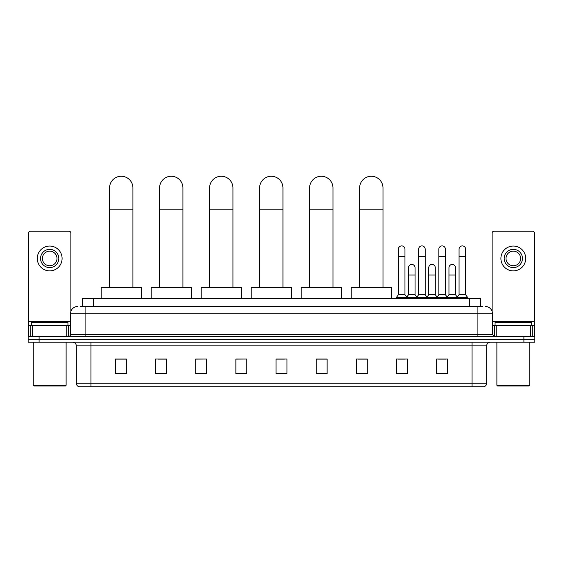 <?xml version="1.0" encoding="UTF-8"?>
<svg xmlns="http://www.w3.org/2000/svg" width="563" height="563" viewBox="0 0 563 563"><rect width="100%" height="100%" fill="white"/><g stroke="black" fill="none" stroke-linecap="round" stroke-linejoin="round"><path stroke-width="0.84" d="M82.55 306.434L82.55 298.404L480.45 298.404L480.45 306.434M80.523 306.434L482.646 306.434M80.354 306.434L85.097 306.434L85.097 313.732L70.495 313.732L70.495 334.542A1.823 1.823 0 0 1 68.672 336.371M77.8 306.434A7.298 7.298 0 0 0 70.495 313.732M485.2 306.434A7.298 7.298 0 0 1 492.505 313.732L492.505 334.542L494.328 336.371M39.1 336.371L28.15 336.371L28.15 339.292L39.1 339.292L28.15 339.292L28.15 342.213L39.1 342.213L39.1 339.292L523.9 339.292L39.1 339.292L39.1 336.371L523.9 336.371L523.9 339.292L534.85 339.292L523.9 339.292L523.9 342.213L39.1 342.213M523.9 342.213L534.85 342.213L534.85 336.371L523.9 336.371M486.664 383.241C486.559 384.993 485.686 386.162 484.032 386.746L472.061 386.746L472.061 383.241L486.664 383.241L486.664 345.858A3.652 3.652 0 0 1 490.31 342.213M472.061 386.746L78.968 386.746A3.652 3.652 0 0 1 76.336 383.241L76.336 345.858C76.125 343.641 74.907 342.424 72.69 342.213M447.599 373.642L447.599 359.039L436.649 359.039L436.649 373.642L447.599 373.642M407.443 373.642L407.443 359.039L396.493 359.039L396.493 373.642L407.443 373.642M367.287 373.642L367.287 359.039L356.337 359.039L356.337 373.642L367.287 373.642M327.131 373.642L327.131 359.039L316.181 359.039L316.181 373.642L327.131 373.642M126.351 373.642L126.351 359.039L115.401 359.039L115.401 373.642L126.351 373.642M166.507 373.642L166.507 359.039L155.557 359.039L155.557 373.642L166.507 373.642M206.663 373.642L206.663 359.039L195.713 359.039L195.713 373.642L206.663 373.642M246.819 373.642L246.819 359.039L235.869 359.039L235.869 373.642L246.819 373.642M286.975 373.642L286.975 359.039L276.025 359.039L276.025 373.642L286.975 373.642M358.159 359.11L367.287 359.11M398.027 359.11L405.325 359.11M438.471 359.11L445.776 359.11M246.819 359.039L235.869 359.11L246.819 359.039M206.663 359.039L195.713 359.11L206.663 359.039M158.112 359.11L166.507 359.11M276.025 359.11L284.421 359.11M126.351 359.11L115.401 359.11M327.131 359.11L316.181 359.11M66.758 336.371L66.758 325.414L32.619 325.414L32.619 336.371M70.861 311.452L70.861 233.054A1.823 1.823 0 0 0 69.038 231.231L30.339 231.231A1.823 1.823 0 0 0 28.516 233.054L28.516 325.414L32.619 325.414M66.758 325.414L70.495 325.414M28.516 336.371L28.516 325.414M49.692 249.339A9.128 9.128 0 0 0 40.564 258.466A9.128 9.128 0 0 0 49.692 267.594A9.128 9.128 0 0 0 58.812 258.466A9.128 9.128 0 0 0 49.692 249.339M49.692 251.161A7.298 7.298 0 0 0 42.387 258.466A7.298 7.298 0 0 0 49.692 265.764A7.298 7.298 0 0 0 56.99 258.466A7.298 7.298 0 0 0 49.692 251.161M49.692 270.873A12.414 12.414 0 0 0 62.099 258.466A12.414 12.414 0 0 0 49.692 246.052A12.414 12.414 0 0 0 37.278 258.466A12.414 12.414 0 0 0 49.692 270.873M65.385 386.014L33.991 386.014L33.259 385.289L66.117 385.289L65.385 386.014M33.259 342.213L33.259 385.289M66.117 342.213L66.117 385.289M67.94 325.414L67.94 322.493L31.437 322.493L31.437 325.414M109.56 287.454L109.56 187.936A11.682 11.682 0 0 1 121.242 176.254A11.682 11.682 0 0 1 132.924 187.936A11.682 11.682 0 0 0 121.242 176.254M132.924 287.454L132.924 187.936M141.32 298.404L141.32 287.454L101.164 287.454L101.164 298.404M159.568 287.454L159.568 187.936A11.682 11.682 0 0 1 171.251 176.254A11.682 11.682 0 0 1 182.933 187.936A11.682 11.682 0 0 0 171.251 176.254M182.933 287.454L182.933 187.936M191.329 298.404L191.329 287.454L151.173 287.454L151.173 298.404M209.584 287.454L209.584 187.936A11.682 11.682 0 0 1 221.266 176.254A11.682 11.682 0 0 1 232.948 187.936A11.682 11.682 0 0 0 221.266 176.254M232.948 287.454L232.948 187.936M241.344 298.404L241.344 287.454L201.188 287.454L201.188 298.404M259.599 287.454L259.599 187.936A11.682 11.682 0 0 1 271.282 176.254A11.682 11.682 0 0 1 282.957 187.936A11.682 11.682 0 0 0 271.282 176.254M282.957 287.454L282.957 187.936M291.36 298.404L291.36 287.454L251.204 287.454L251.204 298.404M309.608 287.454L309.608 187.936A11.682 11.682 0 0 1 321.29 176.254A11.682 11.682 0 0 1 332.972 187.936A11.682 11.682 0 0 0 321.29 176.254M332.972 287.454L332.972 187.936M341.368 298.404L341.368 287.454L301.212 287.454L301.212 298.404M359.623 287.454L359.623 187.936A11.682 11.682 0 0 1 371.306 176.254A11.682 11.682 0 0 1 382.988 187.936A11.682 11.682 0 0 0 371.306 176.254M382.988 287.454L382.988 187.936M391.384 298.404L391.384 287.454L351.228 287.454L351.228 298.404M398.393 256.496L404.966 256.496L404.966 294.752L398.393 294.752L398.393 249.191A3.287 3.287 0 0 1 401.883 245.911A3.287 3.287 0 0 1 404.966 249.191A3.287 3.287 0 0 0 401.883 245.911M398.393 294.752L396.204 297.672L396.204 298.404M404.966 294.752L407.155 297.672L396.204 297.672M418.619 294.752L418.619 256.496L425.185 256.496L425.185 294.752L418.619 294.752L416.423 297.672L407.155 297.672L407.155 298.404M418.619 256.496L418.619 249.191A3.287 3.287 0 0 1 422.109 245.911A3.287 3.287 0 0 1 425.185 249.191A3.287 3.287 0 0 0 422.109 245.911M425.185 294.752L427.38 297.672L416.423 297.672L416.423 298.404M438.837 294.752L438.837 256.496L445.41 256.496L445.41 294.752L438.837 294.752L436.649 297.672L427.38 297.672L427.38 298.404M438.837 256.496L438.837 249.191A3.287 3.287 0 0 1 442.335 245.911A3.287 3.287 0 0 1 445.41 249.191A3.287 3.287 0 0 0 442.335 245.911M445.41 294.752L447.599 297.672L436.649 297.672L436.649 298.404M459.063 294.752L459.063 256.496L465.636 256.496L465.636 294.752L459.063 294.752L456.875 297.672L447.599 297.672L447.599 298.404M459.063 256.496L459.063 249.191A3.287 3.287 0 0 1 462.554 245.911A3.287 3.287 0 0 1 465.636 249.191A3.287 3.287 0 0 0 462.554 245.911M465.636 294.752L467.825 297.672L456.875 297.672L456.875 298.404M467.825 297.672L467.825 298.404M408.506 267.735A3.287 3.287 0 0 1 411.996 264.455A3.287 3.287 0 0 1 415.072 267.735L415.072 275.04L408.506 275.04L408.506 267.735M415.072 275.04L415.072 294.752L408.506 294.752L408.506 275.04M408.506 294.752L406.732 297.109M415.072 294.752L416.845 297.109M428.725 267.735A3.287 3.287 0 0 1 432.222 264.455A3.287 3.287 0 0 1 435.298 267.735L435.298 275.04L428.725 275.04L428.725 267.735M435.298 275.04L435.298 294.752L428.725 294.752L428.725 275.04M428.725 294.752L426.958 297.109M435.298 294.752L437.071 297.109M448.95 267.735A3.287 3.287 0 0 1 452.441 264.455A3.287 3.287 0 0 1 455.523 267.735L455.523 275.04L448.95 275.04L448.95 267.735M455.523 275.04L455.523 294.752L448.95 294.752L448.95 275.04M448.95 294.752L447.184 297.109M455.523 294.752L457.297 297.109M530.381 336.371L530.381 325.414L496.242 325.414L496.242 336.371M530.381 325.414L534.484 325.414L534.484 233.054A1.823 1.823 0 0 0 532.661 231.231L493.962 231.231A1.823 1.823 0 0 0 492.139 233.054L492.139 311.452M492.505 325.414L496.242 325.414M534.484 325.414L534.484 336.371M513.308 249.339A9.128 9.128 0 0 0 504.188 258.466A9.128 9.128 0 0 0 513.308 267.594A9.128 9.128 0 0 0 522.436 258.466A9.128 9.128 0 0 0 513.308 249.339M513.308 251.161A7.298 7.298 0 0 0 506.01 258.466A7.298 7.298 0 0 0 513.308 265.764A7.298 7.298 0 0 0 520.613 258.466A7.298 7.298 0 0 0 513.308 251.161M513.308 270.873A12.414 12.414 0 0 0 525.722 258.466A12.414 12.414 0 0 0 513.308 246.052A12.414 12.414 0 0 0 500.901 258.466A12.414 12.414 0 0 0 513.308 270.873M529.009 386.014L497.615 386.014L496.883 385.289L529.741 385.289L529.009 386.014M496.883 342.213L496.883 385.289M529.741 342.213L529.741 385.289M531.563 325.414L531.563 322.493L495.06 322.493L495.06 325.414M93.5 306.434L93.5 298.404M469.5 306.434L469.5 298.404M85.097 336.371L85.097 334.542L492.505 334.542M70.495 334.542L85.097 334.542L85.097 313.732L477.903 313.732L477.903 336.371M492.505 313.732L477.903 313.732L477.903 306.434M472.061 342.213L472.061 345.858L76.336 345.858M486.664 345.858L472.061 345.858L472.061 383.241L90.939 383.241L90.939 386.746M76.336 383.241L90.939 383.241L90.939 342.213M286.975 373.135L276.025 373.135M246.819 373.135L235.869 373.135M206.663 373.135L195.713 373.135M166.507 373.135L155.557 373.135M126.351 373.135L115.401 373.135M327.131 373.135L316.181 373.135M367.287 373.135L356.337 373.135M407.443 373.135L396.493 373.135M447.599 373.135L436.649 373.135M70.495 321.769L28.516 321.769M68.552 325.414L68.552 336.371M28.544 325.414L28.544 336.371M30.824 336.371L30.824 325.414M109.56 209.837L132.924 209.837M159.568 209.837L182.933 209.837M209.584 209.837L232.948 209.837M259.599 209.837L282.957 209.837M309.608 209.837L332.972 209.837M359.623 209.837L382.988 209.837M534.484 321.769L492.505 321.769M534.456 336.371L534.456 325.414M532.176 325.414L532.176 336.371M494.448 336.371L494.448 325.414M404.966 256.496L404.966 249.191M425.185 256.496L425.185 249.191M445.41 256.496L445.41 249.191M465.636 256.496L465.636 249.191"/></g></svg>
